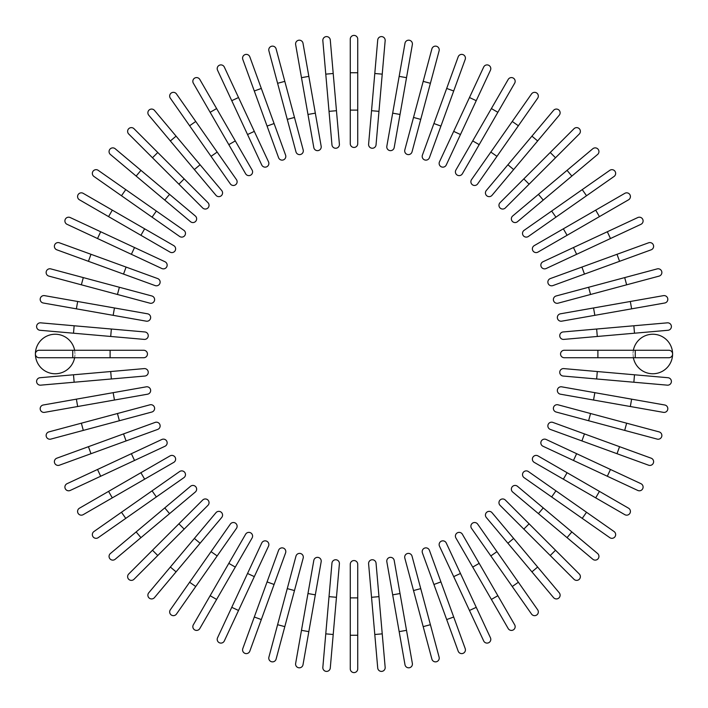 <?xml version="1.0" encoding="UTF-8"?>
<svg xmlns="http://www.w3.org/2000/svg" width="708" height="708" viewBox="0 0 708 708"><rect width="100%" height="100%" fill="white"/><g stroke="black" fill="none" stroke-linecap="round" stroke-linejoin="round"><path stroke-width="0.53" stroke-dasharray="3.54 2.66" d="M350.265 72.747L350.265 110.103L357.735 110.103L357.735 72.747L350.265 72.747L350.265 39.135A3.735 3.735 0 0 1 354 35.4A3.735 3.735 0 0 1 357.735 39.135A3.735 3.735 0 0 0 354 35.4A3.735 3.735 0 0 0 350.265 39.135M350.265 143.715A3.735 3.735 0 0 0 354 147.45A3.735 3.735 0 0 0 357.735 143.715M336.459 110.705L333.211 73.499L325.769 74.145L329.025 111.351L336.459 110.705L339.397 144.193M307.971 114.457L315.326 113.156L308.838 76.376L301.484 77.668L313.803 147.556M295.643 44.569A3.735 3.735 0 0 1 298.679 40.241A3.735 3.735 0 0 1 303.006 43.268A3.735 3.735 0 0 0 298.679 40.241A3.735 3.735 0 0 0 295.643 44.569L301.484 77.668M294.484 117.448L284.811 81.367L277.598 83.296L287.262 119.378L294.484 117.448L303.183 149.919A3.735 3.735 0 0 1 300.537 154.486A3.735 3.735 0 0 1 295.971 151.848A3.735 3.735 0 0 0 300.537 154.486A3.735 3.735 0 0 0 303.183 149.919M268.898 50.834A3.735 3.735 0 0 1 271.545 46.259A3.735 3.735 0 0 1 276.111 48.896A3.735 3.735 0 0 0 271.545 46.259A3.735 3.735 0 0 0 268.898 50.834L277.598 83.296M285.589 155.123L261.314 88.438L254.296 90.987L278.571 157.672M242.8 59.401L254.296 90.987M247.534 134.529L254.305 131.378L238.525 97.527L231.755 100.678M217.551 70.216A3.735 3.735 0 0 1 219.356 65.251A3.735 3.735 0 0 1 224.321 67.056A3.735 3.735 0 0 0 219.356 65.251A3.735 3.735 0 0 0 217.551 70.216M228.817 144.644L235.286 140.91L216.613 108.563L210.143 112.298L245.623 173.761A3.735 3.735 0 0 0 250.729 175.124A3.735 3.735 0 0 0 252.092 170.017A3.735 3.735 0 0 1 250.729 175.124A3.735 3.735 0 0 1 245.623 173.761M195.744 121.475L176.46 93.934A3.735 3.735 0 0 0 171.256 93.022A3.735 3.735 0 0 0 170.345 98.217L211.046 156.353L217.161 152.07L195.744 121.475L189.62 125.758M230.33 183.885A3.735 3.735 0 0 0 235.525 184.806A3.735 3.735 0 0 0 236.445 179.602A3.735 3.735 0 0 1 235.525 184.806A3.735 3.735 0 0 1 230.33 183.885M215.975 195.311A3.735 3.735 0 0 0 221.232 195.771A3.735 3.735 0 0 0 221.692 190.514A3.735 3.735 0 0 1 221.232 195.771A3.735 3.735 0 0 1 215.975 195.311L194.364 169.566L200.09 164.76L176.08 136.148L170.354 140.954L148.751 115.2A3.735 3.735 0 0 1 149.211 109.935A3.735 3.735 0 0 1 154.468 110.395A3.735 3.735 0 0 0 149.211 109.935A3.735 3.735 0 0 0 148.751 115.2M207.948 202.665L157.769 152.486L152.486 157.769M184.177 178.894L178.894 184.177L202.665 207.948M136.148 176.08L140.954 170.354L115.2 148.751A3.735 3.735 0 0 0 109.935 149.211A3.735 3.735 0 0 0 110.395 154.468L164.76 200.09L169.566 194.364L195.311 215.975A3.735 3.735 0 0 1 195.771 221.232A3.735 3.735 0 0 1 190.514 221.692A3.735 3.735 0 0 0 195.771 221.232A3.735 3.735 0 0 0 195.311 215.975M125.758 189.62L121.475 195.744L179.602 236.445A3.735 3.735 0 0 0 184.806 235.525A3.735 3.735 0 0 0 183.885 230.33A3.735 3.735 0 0 1 184.806 235.525A3.735 3.735 0 0 1 179.602 236.445M93.934 176.46A3.735 3.735 0 0 1 93.022 171.256A3.735 3.735 0 0 1 98.217 170.345A3.735 3.735 0 0 0 93.022 171.256A3.735 3.735 0 0 0 93.934 176.46M173.761 245.623L112.298 210.143L108.563 216.613L170.017 252.092M79.455 199.806A3.735 3.735 0 0 1 78.084 194.7A3.735 3.735 0 0 1 83.19 193.337A3.735 3.735 0 0 0 78.084 194.7A3.735 3.735 0 0 0 79.455 199.806L108.563 216.613M164.999 261.748L100.678 231.755L97.527 238.525L161.84 268.518M67.056 224.321A3.735 3.735 0 0 1 65.251 219.356A3.735 3.735 0 0 1 70.216 217.551A3.735 3.735 0 0 0 65.251 219.356A3.735 3.735 0 0 0 67.056 224.321M56.844 249.818L88.438 261.314L90.987 254.296L59.401 242.8M157.672 278.571L126.086 267.075L123.528 274.093L155.123 285.589M88.438 261.314L123.528 274.093M83.296 277.598L81.367 284.811L149.919 303.183A3.735 3.735 0 0 0 154.486 300.537A3.735 3.735 0 0 0 151.848 295.971L50.834 268.898A3.735 3.735 0 0 0 46.259 271.545A3.735 3.735 0 0 0 48.896 276.111A3.735 3.735 0 0 1 46.259 271.545A3.735 3.735 0 0 1 50.834 268.898M113.156 315.326L114.457 307.971L44.569 295.643A3.735 3.735 0 0 0 40.241 298.679A3.735 3.735 0 0 0 43.268 303.006L146.264 321.166M40.011 330.282L110.705 336.459L111.351 329.025L40.657 322.839M110.705 336.459L144.193 339.397M74.632 357.735L39.135 357.735A3.735 3.735 0 0 1 35.4 354A19.797 19.797 0 0 0 55.197 373.797A19.797 19.797 0 0 0 74.995 354L74.632 357.735L143.715 357.735A3.735 3.735 0 0 0 147.45 354A3.735 3.735 0 0 0 143.715 350.265L39.135 350.265M74.632 350.265L74.995 354A19.797 19.797 0 0 0 55.197 334.203A19.797 19.797 0 0 0 35.4 354M110.705 371.541L73.499 374.789L74.145 382.231L111.351 378.975L110.705 371.541L144.193 368.603M40.657 385.161L74.145 382.231M146.264 386.834L76.376 399.162L77.668 406.516L147.556 394.197M44.569 412.357A3.735 3.735 0 0 1 40.241 409.321A3.735 3.735 0 0 1 43.268 404.994A3.735 3.735 0 0 0 40.241 409.321A3.735 3.735 0 0 0 44.569 412.357L77.668 406.516M81.367 423.189L48.896 431.889A3.735 3.735 0 0 0 46.259 436.455A3.735 3.735 0 0 0 50.834 439.102L119.378 420.738L117.448 413.516L81.367 423.189L83.296 430.402M149.919 404.817A3.735 3.735 0 0 1 154.486 407.463A3.735 3.735 0 0 1 151.848 412.029A3.735 3.735 0 0 0 154.486 407.463A3.735 3.735 0 0 0 149.919 404.817L117.448 413.516M123.528 433.907L88.438 446.686L90.987 453.704L126.086 440.925L123.528 433.907L155.123 422.411M134.529 460.465L131.378 453.695L97.527 469.475L100.678 476.245M70.216 490.449A3.735 3.735 0 0 1 65.251 488.644A3.735 3.735 0 0 1 67.056 483.679A3.735 3.735 0 0 0 65.251 488.644A3.735 3.735 0 0 0 70.216 490.449M108.563 491.387L112.298 497.857L144.644 479.183L140.91 472.714L79.455 508.194M144.644 479.183L173.761 462.377A3.735 3.735 0 0 0 175.124 457.271A3.735 3.735 0 0 0 170.017 455.908A3.735 3.735 0 0 1 175.124 457.271A3.735 3.735 0 0 1 173.761 462.377M152.07 490.839L121.475 512.256L125.758 518.38L156.353 496.954L152.07 490.839L179.602 471.555A3.735 3.735 0 0 1 184.806 472.475A3.735 3.735 0 0 1 183.885 477.67A3.735 3.735 0 0 0 184.806 472.475A3.735 3.735 0 0 0 179.602 471.555M98.217 537.655A3.735 3.735 0 0 1 93.022 536.744A3.735 3.735 0 0 1 93.934 531.54A3.735 3.735 0 0 0 93.022 536.744A3.735 3.735 0 0 0 98.217 537.655L125.758 518.38M195.311 492.025A3.735 3.735 0 0 0 195.771 486.768A3.735 3.735 0 0 0 190.514 486.308A3.735 3.735 0 0 1 195.771 486.768A3.735 3.735 0 0 1 195.311 492.025L169.566 513.636L164.76 507.91L136.148 531.92L140.954 537.646L115.2 559.249A3.735 3.735 0 0 1 109.935 558.789A3.735 3.735 0 0 1 110.395 553.532A3.735 3.735 0 0 0 109.935 558.789A3.735 3.735 0 0 0 115.2 559.249M202.665 500.052L152.486 550.231L157.769 555.514L207.948 505.335M176.08 571.852L170.354 567.046L148.751 592.8A3.735 3.735 0 0 0 149.211 598.065A3.735 3.735 0 0 0 154.468 597.605L200.09 543.24L194.364 538.434M221.692 517.486A3.735 3.735 0 0 0 221.232 512.229A3.735 3.735 0 0 0 215.975 512.689A3.735 3.735 0 0 1 221.232 512.229A3.735 3.735 0 0 1 221.692 517.486M189.62 582.241L195.744 586.525L236.445 528.398A3.735 3.735 0 0 0 235.525 523.194A3.735 3.735 0 0 0 230.33 524.115A3.735 3.735 0 0 1 235.525 523.194A3.735 3.735 0 0 1 236.445 528.398M176.46 614.066A3.735 3.735 0 0 1 171.256 614.978A3.735 3.735 0 0 1 170.345 609.783A3.735 3.735 0 0 0 171.256 614.978A3.735 3.735 0 0 0 176.46 614.066M245.623 534.239L210.143 595.702L216.613 599.437L252.092 537.983M199.806 628.545A3.735 3.735 0 0 1 194.7 629.916A3.735 3.735 0 0 1 193.337 624.81A3.735 3.735 0 0 0 194.7 629.916A3.735 3.735 0 0 0 199.806 628.545L216.613 599.437M261.748 543.001L217.551 637.784A3.735 3.735 0 0 0 219.356 642.749A3.735 3.735 0 0 0 224.321 640.944A3.735 3.735 0 0 1 219.356 642.749A3.735 3.735 0 0 1 217.551 637.784M231.755 607.322L238.525 610.473L268.518 546.16M249.818 651.156L261.314 619.562L254.296 617.013L242.8 648.599M261.314 619.562L285.589 552.877M294.484 590.552L287.262 588.622L277.598 624.704L284.811 626.633L303.183 558.081A3.735 3.735 0 0 0 300.537 553.514A3.735 3.735 0 0 0 295.971 556.152A3.735 3.735 0 0 1 300.537 553.514A3.735 3.735 0 0 1 303.183 558.081M276.111 659.104A3.735 3.735 0 0 1 271.545 661.741A3.735 3.735 0 0 1 268.898 657.166A3.735 3.735 0 0 0 271.545 661.741A3.735 3.735 0 0 0 276.111 659.104M307.971 593.543L301.484 630.332L308.838 631.625L315.326 594.844L307.971 593.543M303.006 664.732A3.735 3.735 0 0 1 298.679 667.759A3.735 3.735 0 0 1 295.643 663.431A3.735 3.735 0 0 0 298.679 667.759A3.735 3.735 0 0 0 303.006 664.732L308.838 631.625M330.282 667.989L336.459 597.295L329.025 596.649L322.839 667.343M336.459 597.295L339.397 563.807M357.735 668.865A3.735 3.735 0 0 1 354 672.6A3.735 3.735 0 0 1 350.265 668.865L350.265 597.897L357.735 597.897L357.735 635.253L350.265 635.253M357.735 564.285A3.735 3.735 0 0 0 354 560.55A3.735 3.735 0 0 0 350.265 564.285A3.735 3.735 0 0 1 354 560.55A3.735 3.735 0 0 1 357.735 564.285M371.541 597.295L374.789 634.501L382.231 633.855L378.975 596.649L371.541 597.295L368.603 563.807M400.029 593.543L392.674 594.844L399.162 631.625L406.516 630.332L394.197 560.444M412.357 663.431A3.735 3.735 0 0 1 409.321 667.759A3.735 3.735 0 0 1 404.994 664.732A3.735 3.735 0 0 0 409.321 667.759A3.735 3.735 0 0 0 412.357 663.431M413.516 590.552L423.189 626.633L430.402 624.704L420.738 588.622L413.516 590.552L404.817 558.081A3.735 3.735 0 0 1 407.463 553.514A3.735 3.735 0 0 1 412.029 556.152A3.735 3.735 0 0 0 407.463 553.514A3.735 3.735 0 0 0 404.817 558.081M439.102 657.166A3.735 3.735 0 0 1 436.455 661.741A3.735 3.735 0 0 1 431.889 659.104A3.735 3.735 0 0 0 436.455 661.741A3.735 3.735 0 0 0 439.102 657.166L430.402 624.704M433.907 584.472L446.686 619.562L453.704 617.013L440.925 581.914L433.907 584.472L422.411 552.877M465.2 648.599L453.704 617.013M460.465 573.471L453.695 576.622L469.475 610.473L476.245 607.322M490.449 637.784A3.735 3.735 0 0 1 488.644 642.749A3.735 3.735 0 0 1 483.679 640.944A3.735 3.735 0 0 0 488.644 642.749A3.735 3.735 0 0 0 490.449 637.784M514.663 624.81L479.183 563.356L472.714 567.09L508.194 628.545M479.183 563.356L462.377 534.239A3.735 3.735 0 0 0 457.271 532.876A3.735 3.735 0 0 0 455.908 537.983A3.735 3.735 0 0 1 457.271 532.876A3.735 3.735 0 0 1 462.377 534.239M490.839 555.93L512.256 586.525L518.38 582.241L496.954 551.647L490.839 555.93L471.555 528.398A3.735 3.735 0 0 1 472.475 523.194A3.735 3.735 0 0 1 477.67 524.115A3.735 3.735 0 0 0 472.475 523.194A3.735 3.735 0 0 0 471.555 528.398M537.655 609.783A3.735 3.735 0 0 1 536.744 614.978A3.735 3.735 0 0 1 531.54 614.066A3.735 3.735 0 0 0 536.744 614.978A3.735 3.735 0 0 0 537.655 609.783L518.38 582.241M492.025 512.689A3.735 3.735 0 0 0 486.768 512.229A3.735 3.735 0 0 0 486.308 517.486A3.735 3.735 0 0 1 486.768 512.229A3.735 3.735 0 0 1 492.025 512.689L513.636 538.434L507.91 543.24L531.92 571.852L537.646 567.046L559.249 592.8A3.735 3.735 0 0 1 558.789 598.065A3.735 3.735 0 0 1 553.532 597.605A3.735 3.735 0 0 0 558.789 598.065A3.735 3.735 0 0 0 559.249 592.8M529.106 523.823L523.823 529.106L550.231 555.514L555.514 550.231L505.335 500.052M571.852 531.92L567.046 537.646L592.8 559.249A3.735 3.735 0 0 0 598.065 558.789A3.735 3.735 0 0 0 597.605 553.532L543.24 507.91L538.434 513.636L512.689 492.025A3.735 3.735 0 0 1 512.229 486.768A3.735 3.735 0 0 1 517.486 486.308A3.735 3.735 0 0 0 512.229 486.768A3.735 3.735 0 0 0 512.689 492.025M551.647 496.954L555.93 490.839L528.398 471.555A3.735 3.735 0 0 0 523.194 472.475A3.735 3.735 0 0 0 524.115 477.67A3.735 3.735 0 0 1 523.194 472.475A3.735 3.735 0 0 1 528.398 471.555M614.066 531.54A3.735 3.735 0 0 1 614.978 536.744A3.735 3.735 0 0 1 609.783 537.655A3.735 3.735 0 0 0 614.978 536.744A3.735 3.735 0 0 0 614.066 531.54M534.239 462.377L595.702 497.857L599.437 491.387L537.983 455.908M628.545 508.194A3.735 3.735 0 0 1 629.916 513.3A3.735 3.735 0 0 1 624.81 514.663A3.735 3.735 0 0 0 629.916 513.3A3.735 3.735 0 0 0 628.545 508.194L599.437 491.387M543.001 446.252L607.322 476.245L610.473 469.475L546.16 439.482M640.944 483.679A3.735 3.735 0 0 1 642.749 488.644A3.735 3.735 0 0 1 637.784 490.449A3.735 3.735 0 0 0 642.749 488.644A3.735 3.735 0 0 0 640.944 483.679L610.473 469.475M550.328 429.429L581.914 440.925L584.472 433.907L552.877 422.411M651.156 458.182L584.472 433.907M624.704 430.402L626.633 423.189L590.552 413.516L588.622 420.738L657.166 439.102A3.735 3.735 0 0 0 661.741 436.455A3.735 3.735 0 0 0 659.104 431.889A3.735 3.735 0 0 1 661.741 436.455A3.735 3.735 0 0 1 657.166 439.102M590.552 413.516L558.081 404.817A3.735 3.735 0 0 0 553.514 407.463A3.735 3.735 0 0 0 556.152 412.029A3.735 3.735 0 0 1 553.514 407.463A3.735 3.735 0 0 1 558.081 404.817M594.844 392.674L593.543 400.029L663.431 412.357A3.735 3.735 0 0 0 667.759 409.321A3.735 3.735 0 0 0 664.732 404.994L561.736 386.834M597.295 371.541L596.649 378.975L633.855 382.231L634.501 374.789L563.807 368.603M667.989 377.718L634.501 374.789M633.368 357.735L633.005 354A19.797 19.797 0 0 0 652.803 373.797A19.797 19.797 0 0 0 672.6 354A19.797 19.797 0 0 0 652.803 334.203A19.797 19.797 0 0 0 633.005 354L633.368 350.265L564.285 350.265A3.735 3.735 0 0 0 560.55 354A3.735 3.735 0 0 0 564.285 357.735L668.865 357.735M672.6 354A3.735 3.735 0 0 0 668.865 350.265L633.368 350.265M597.295 336.459L634.501 333.211L633.855 325.769L596.649 329.025L597.295 336.459L563.807 339.397M667.343 322.839L633.855 325.769M561.736 321.166L631.625 308.838L630.332 301.484L560.444 313.803M663.431 295.643A3.735 3.735 0 0 1 667.759 298.679A3.735 3.735 0 0 1 664.732 303.006A3.735 3.735 0 0 0 667.759 298.679A3.735 3.735 0 0 0 663.431 295.643L630.332 301.484M590.552 294.484L626.633 284.811L624.704 277.598L588.622 287.262L590.552 294.484L558.081 303.183A3.735 3.735 0 0 1 553.514 300.537A3.735 3.735 0 0 1 556.152 295.971A3.735 3.735 0 0 0 553.514 300.537A3.735 3.735 0 0 0 558.081 303.183M657.166 268.898A3.735 3.735 0 0 1 661.741 271.545A3.735 3.735 0 0 1 659.104 276.111A3.735 3.735 0 0 0 661.741 271.545A3.735 3.735 0 0 0 657.166 268.898L624.704 277.598M584.472 274.093L619.562 261.314L617.013 254.296L581.914 267.075L584.472 274.093L552.877 285.589M573.471 247.534L576.622 254.305L610.473 238.525L607.322 231.755L637.784 217.551A3.735 3.735 0 0 1 642.749 219.356A3.735 3.735 0 0 1 640.944 224.321A3.735 3.735 0 0 0 642.749 219.356A3.735 3.735 0 0 0 637.784 217.551M624.81 193.337L563.356 228.817L567.09 235.286L628.545 199.806M563.356 228.817L534.239 245.623A3.735 3.735 0 0 0 532.876 250.729A3.735 3.735 0 0 0 537.983 252.092A3.735 3.735 0 0 1 532.876 250.729A3.735 3.735 0 0 1 534.239 245.623M555.93 217.161L586.525 195.744L582.241 189.62L551.647 211.046L555.93 217.161L528.398 236.445A3.735 3.735 0 0 1 523.194 235.525A3.735 3.735 0 0 1 524.115 230.33A3.735 3.735 0 0 0 523.194 235.525A3.735 3.735 0 0 0 528.398 236.445M609.783 170.345A3.735 3.735 0 0 1 614.978 171.256A3.735 3.735 0 0 1 614.066 176.46A3.735 3.735 0 0 0 614.978 171.256A3.735 3.735 0 0 0 609.783 170.345L582.241 189.62M512.689 215.975A3.735 3.735 0 0 0 512.229 221.232A3.735 3.735 0 0 0 517.486 221.692A3.735 3.735 0 0 1 512.229 221.232A3.735 3.735 0 0 1 512.689 215.975L538.434 194.364L543.24 200.09L571.852 176.08L567.046 170.354L592.8 148.751A3.735 3.735 0 0 1 598.065 149.211A3.735 3.735 0 0 1 597.605 154.468A3.735 3.735 0 0 0 598.065 149.211A3.735 3.735 0 0 0 592.8 148.751M500.052 202.665L523.823 178.894L529.106 184.177L555.514 157.769L550.231 152.486M531.92 136.148L537.646 140.954L559.249 115.2A3.735 3.735 0 0 0 558.789 109.935A3.735 3.735 0 0 0 553.532 110.395L507.91 164.76L513.636 169.566M486.308 190.514A3.735 3.735 0 0 0 486.768 195.771A3.735 3.735 0 0 0 492.025 195.311A3.735 3.735 0 0 1 486.768 195.771A3.735 3.735 0 0 1 486.308 190.514M471.555 179.602A3.735 3.735 0 0 0 472.475 184.806A3.735 3.735 0 0 0 477.67 183.885A3.735 3.735 0 0 1 472.475 184.806A3.735 3.735 0 0 1 471.555 179.602L512.256 121.475L518.38 125.758L537.655 98.217A3.735 3.735 0 0 0 536.744 93.022A3.735 3.735 0 0 0 531.54 93.934A3.735 3.735 0 0 1 536.744 93.022A3.735 3.735 0 0 1 537.655 98.217M462.377 173.761L497.857 112.298L491.387 108.563L455.908 170.017M508.194 79.455A3.735 3.735 0 0 1 513.3 78.084A3.735 3.735 0 0 1 514.663 83.19A3.735 3.735 0 0 0 513.3 78.084A3.735 3.735 0 0 0 508.194 79.455L491.387 108.563M453.695 131.378L460.465 134.529L476.245 100.678L469.475 97.527L439.482 161.84M483.679 67.056A3.735 3.735 0 0 1 488.644 65.251A3.735 3.735 0 0 1 490.449 70.216A3.735 3.735 0 0 0 488.644 65.251A3.735 3.735 0 0 0 483.679 67.056M458.182 56.844L446.686 88.438L453.704 90.987L465.2 59.401M429.429 157.672L440.925 126.086L433.907 123.528L422.411 155.123M446.686 88.438L433.907 123.528M430.402 83.296L423.189 81.367L413.516 117.448L420.738 119.378L439.102 50.834A3.735 3.735 0 0 0 436.455 46.259A3.735 3.735 0 0 0 431.889 48.896A3.735 3.735 0 0 1 436.455 46.259A3.735 3.735 0 0 1 439.102 50.834M413.516 117.448L404.817 149.919A3.735 3.735 0 0 0 407.463 154.486A3.735 3.735 0 0 0 412.029 151.848A3.735 3.735 0 0 1 407.463 154.486A3.735 3.735 0 0 1 404.817 149.919M400.029 114.457L406.516 77.668L399.162 76.376L392.674 113.156L400.029 114.457M404.994 43.268A3.735 3.735 0 0 1 409.321 40.241A3.735 3.735 0 0 1 412.357 44.569A3.735 3.735 0 0 0 409.321 40.241A3.735 3.735 0 0 0 404.994 43.268L399.162 76.376M377.718 40.011L371.541 110.705L378.975 111.351L385.161 40.657M371.541 110.705L368.603 144.193M267.075 126.086L274.093 123.528M170.345 98.217A3.735 3.735 0 0 1 171.256 93.022A3.735 3.735 0 0 1 176.46 93.934M110.395 154.468A3.735 3.735 0 0 1 109.935 149.211A3.735 3.735 0 0 1 115.2 148.751M152.07 217.161L156.353 211.046M140.91 235.286L144.644 228.817M131.378 254.305L134.529 247.534M149.919 303.183A3.735 3.735 0 0 0 154.486 300.537A3.735 3.735 0 0 0 151.848 295.971M117.448 294.484L119.378 287.262M43.268 303.006A3.735 3.735 0 0 1 40.241 298.679A3.735 3.735 0 0 1 44.569 295.643M76.376 308.838L77.668 301.484M73.499 333.211L74.145 325.769M110.103 357.735L110.103 350.265M114.457 400.029L113.156 392.674M50.834 439.102A3.735 3.735 0 0 1 46.259 436.455A3.735 3.735 0 0 1 48.896 431.889M184.177 529.106L178.894 523.823M154.468 597.605A3.735 3.735 0 0 1 149.211 598.065A3.735 3.735 0 0 1 148.751 592.8M217.161 555.93L211.046 551.647M235.286 567.09L228.817 563.356M254.305 576.622L247.534 573.471M274.093 584.472L267.075 581.914M333.211 634.501L325.769 633.855M497.857 595.702L491.387 599.437M597.605 553.532A3.735 3.735 0 0 1 598.065 558.789A3.735 3.735 0 0 1 592.8 559.249M586.525 512.256L582.241 518.38M567.09 472.714L563.356 479.183M576.622 453.695L573.471 460.465M619.562 446.686L617.013 453.704M664.732 404.994A3.735 3.735 0 0 1 667.759 409.321A3.735 3.735 0 0 1 663.431 412.357M631.625 399.162L630.332 406.516M564.285 350.265A3.735 3.735 0 0 0 560.55 354A3.735 3.735 0 0 0 564.285 357.735M597.897 350.265L597.897 357.735M593.543 307.971L594.844 315.326M595.702 210.143L599.437 216.613M553.532 110.395A3.735 3.735 0 0 1 558.789 109.935A3.735 3.735 0 0 1 559.249 115.2M490.839 152.07L496.954 156.353M472.714 140.91L479.183 144.644M374.789 73.499L382.231 74.145"/><path stroke-width="1.06" d="M357.735 39.135L357.735 72.747L357.735 39.135A3.735 3.735 0 0 0 354 35.4A3.735 3.735 0 0 0 350.265 39.135L350.265 72.747L357.735 72.747L357.735 143.715L357.735 110.103L350.265 110.103L350.265 72.747M350.265 143.715L350.265 110.103L350.265 143.715A3.735 3.735 0 0 0 354 147.45A3.735 3.735 0 0 0 357.735 143.715A3.735 3.735 0 0 1 354 147.45A3.735 3.735 0 0 1 350.265 143.715M330.282 40.011A3.735 3.735 0 0 0 326.229 36.612A3.735 3.735 0 0 0 322.839 40.657L325.769 74.145L322.839 40.657A3.735 3.735 0 0 1 326.229 36.612A3.735 3.735 0 0 1 330.282 40.011L333.211 73.499L330.282 40.011A3.735 3.735 0 0 0 326.229 36.612A3.735 3.735 0 0 0 322.839 40.657M336.459 110.705L339.397 144.193A3.735 3.735 0 0 1 335.999 148.238A3.735 3.735 0 0 1 331.955 144.839L325.769 74.145L333.211 73.499L336.459 110.705L329.025 111.351L331.955 144.839A3.735 3.735 0 0 0 335.999 148.238A3.735 3.735 0 0 0 339.397 144.193A3.735 3.735 0 0 1 335.999 148.238A3.735 3.735 0 0 1 331.955 144.839M303.006 43.268A3.735 3.735 0 0 0 298.679 40.241A3.735 3.735 0 0 0 295.643 44.569L301.484 77.668L308.838 76.376L303.006 43.268L321.166 146.264L315.326 113.156L307.971 114.457L301.484 77.668M321.166 146.264A3.735 3.735 0 0 1 318.131 150.592A3.735 3.735 0 0 1 313.803 147.556A3.735 3.735 0 0 0 318.131 150.592A3.735 3.735 0 0 0 321.166 146.264A3.735 3.735 0 0 1 318.131 150.592A3.735 3.735 0 0 1 313.803 147.556L307.971 114.457M276.111 48.896A3.735 3.735 0 0 0 271.545 46.259A3.735 3.735 0 0 0 268.898 50.834L277.598 83.296L284.811 81.367L276.111 48.896L303.183 149.919A3.735 3.735 0 0 1 300.537 154.486A3.735 3.735 0 0 1 295.971 151.848L277.598 83.296M294.484 117.448L287.262 119.378L295.971 151.848M249.818 56.844A3.735 3.735 0 0 0 245.03 54.613A3.735 3.735 0 0 0 242.8 59.401A3.735 3.735 0 0 1 245.03 54.613A3.735 3.735 0 0 1 249.818 56.844L261.314 88.438L249.818 56.844A3.735 3.735 0 0 0 245.03 54.613A3.735 3.735 0 0 0 242.8 59.401L254.296 90.987L261.314 88.438L285.589 155.123A3.735 3.735 0 0 1 283.359 159.911A3.735 3.735 0 0 1 278.571 157.672L254.296 90.987M278.571 157.672A3.735 3.735 0 0 0 283.359 159.911A3.735 3.735 0 0 0 285.589 155.123A3.735 3.735 0 0 1 283.359 159.911A3.735 3.735 0 0 1 278.571 157.672M224.321 67.056L238.525 97.527L224.321 67.056A3.735 3.735 0 0 0 219.356 65.251A3.735 3.735 0 0 0 217.551 70.216L231.755 100.678L217.551 70.216M268.518 161.84L254.305 131.378L268.518 161.84A3.735 3.735 0 0 1 266.712 166.805A3.735 3.735 0 0 1 261.748 164.999L231.755 100.678L261.748 164.999A3.735 3.735 0 0 0 266.712 166.805A3.735 3.735 0 0 0 268.518 161.84A3.735 3.735 0 0 1 266.712 166.805A3.735 3.735 0 0 1 261.748 164.999M231.755 100.678L238.525 97.527L254.305 131.378L247.534 134.529M199.806 79.455A3.735 3.735 0 0 0 194.7 78.084A3.735 3.735 0 0 0 193.337 83.19L210.143 112.298L193.337 83.19A3.735 3.735 0 0 1 194.7 78.084A3.735 3.735 0 0 1 199.806 79.455L216.613 108.563L199.806 79.455A3.735 3.735 0 0 0 194.7 78.084A3.735 3.735 0 0 0 193.337 83.19M252.092 170.017L235.286 140.91L252.092 170.017A3.735 3.735 0 0 1 250.729 175.124A3.735 3.735 0 0 1 245.623 173.761L210.143 112.298L216.613 108.563L235.286 140.91L228.817 144.644M195.744 121.475L176.46 93.934A3.735 3.735 0 0 0 171.256 93.022A3.735 3.735 0 0 0 170.345 98.217L189.62 125.758L195.744 121.475L236.445 179.602L217.161 152.07L211.046 156.353L189.62 125.758M230.33 183.885L211.046 156.353L230.33 183.885A3.735 3.735 0 0 0 235.525 184.806A3.735 3.735 0 0 0 236.445 179.602M154.468 110.395A3.735 3.735 0 0 0 149.211 109.935A3.735 3.735 0 0 0 148.751 115.2L194.364 169.566L170.354 140.954L176.08 136.148L154.468 110.395L200.09 164.76L221.692 190.514L200.09 164.76L194.364 169.566L215.975 195.311A3.735 3.735 0 0 0 221.232 195.771A3.735 3.735 0 0 0 221.692 190.514M133.998 128.714A3.735 3.735 0 0 0 128.714 128.714A3.735 3.735 0 0 0 128.714 133.998L152.486 157.769L128.714 133.998A3.735 3.735 0 0 1 128.714 128.714A3.735 3.735 0 0 1 133.998 128.714L157.769 152.486L133.998 128.714A3.735 3.735 0 0 0 128.714 128.714A3.735 3.735 0 0 0 128.714 133.998M184.177 178.894L207.948 202.665A3.735 3.735 0 0 1 207.948 207.948A3.735 3.735 0 0 1 202.665 207.948L152.486 157.769L178.894 184.177L184.177 178.894L157.769 152.486L152.486 157.769M202.665 207.948A3.735 3.735 0 0 0 207.948 207.948A3.735 3.735 0 0 0 207.948 202.665A3.735 3.735 0 0 1 207.948 207.948A3.735 3.735 0 0 1 202.665 207.948M115.2 148.751A3.735 3.735 0 0 0 109.935 149.211A3.735 3.735 0 0 0 110.395 154.468L136.148 176.08L140.954 170.354L169.566 194.364L115.2 148.751M190.514 221.692L164.76 200.09L169.566 194.364L195.311 215.975A3.735 3.735 0 0 1 195.771 221.232A3.735 3.735 0 0 1 190.514 221.692L136.148 176.08M98.217 170.345L125.758 189.62L98.217 170.345A3.735 3.735 0 0 0 93.022 171.256A3.735 3.735 0 0 0 93.934 176.46L121.475 195.744L93.934 176.46M156.353 211.046L125.758 189.62L183.885 230.33L156.353 211.046L152.07 217.161L121.475 195.744L125.758 189.62M183.885 230.33A3.735 3.735 0 0 1 184.806 235.525A3.735 3.735 0 0 1 179.602 236.445L152.07 217.161M83.19 193.337A3.735 3.735 0 0 0 78.084 194.7A3.735 3.735 0 0 0 79.455 199.806L108.563 216.613L112.298 210.143L83.19 193.337L173.761 245.623A3.735 3.735 0 0 1 175.124 250.729A3.735 3.735 0 0 1 170.017 252.092L108.563 216.613M170.017 252.092A3.735 3.735 0 0 0 175.124 250.729A3.735 3.735 0 0 0 173.761 245.623A3.735 3.735 0 0 1 175.124 250.729A3.735 3.735 0 0 1 170.017 252.092M70.216 217.551L100.678 231.755L70.216 217.551A3.735 3.735 0 0 0 65.251 219.356A3.735 3.735 0 0 0 67.056 224.321L97.527 238.525L67.056 224.321M134.529 247.534L164.999 261.748A3.735 3.735 0 0 1 166.805 266.712A3.735 3.735 0 0 1 161.84 268.518L97.527 238.525L100.678 231.755L134.529 247.534L131.378 254.305M161.84 268.518A3.735 3.735 0 0 0 166.805 266.712A3.735 3.735 0 0 0 164.999 261.748A3.735 3.735 0 0 1 166.805 266.712A3.735 3.735 0 0 1 161.84 268.518M59.401 242.8A3.735 3.735 0 0 0 54.613 245.03A3.735 3.735 0 0 0 56.844 249.818A3.735 3.735 0 0 1 54.613 245.03A3.735 3.735 0 0 1 59.401 242.8L126.086 267.075L90.987 254.296L88.438 261.314L56.844 249.818A3.735 3.735 0 0 1 54.613 245.03A3.735 3.735 0 0 1 59.401 242.8M123.528 274.093L126.086 267.075L157.672 278.571A3.735 3.735 0 0 1 159.911 283.359A3.735 3.735 0 0 1 155.123 285.589L88.438 261.314M155.123 285.589A3.735 3.735 0 0 0 159.911 283.359A3.735 3.735 0 0 0 157.672 278.571A3.735 3.735 0 0 1 159.911 283.359A3.735 3.735 0 0 1 155.123 285.589M83.296 277.598L151.848 295.971A3.735 3.735 0 0 1 154.486 300.537A3.735 3.735 0 0 1 149.919 303.183L81.367 284.811L83.296 277.598L50.834 268.898A3.735 3.735 0 0 0 46.259 271.545A3.735 3.735 0 0 0 48.896 276.111L81.367 284.811L48.896 276.111M77.668 301.484L44.569 295.643A3.735 3.735 0 0 0 40.241 298.679A3.735 3.735 0 0 0 43.268 303.006L76.376 308.838L77.668 301.484L147.556 313.803L114.457 307.971L113.156 315.326L76.376 308.838M147.556 313.803A3.735 3.735 0 0 1 150.592 318.131A3.735 3.735 0 0 1 146.264 321.166A3.735 3.735 0 0 0 150.592 318.131A3.735 3.735 0 0 0 147.556 313.803A3.735 3.735 0 0 1 150.592 318.131A3.735 3.735 0 0 1 146.264 321.166L113.156 315.326M40.657 322.839A3.735 3.735 0 0 0 36.612 326.229A3.735 3.735 0 0 0 40.011 330.282A3.735 3.735 0 0 1 36.612 326.229A3.735 3.735 0 0 1 40.657 322.839L144.839 331.955L111.351 329.025L110.705 336.459L40.011 330.282A3.735 3.735 0 0 1 36.612 326.229A3.735 3.735 0 0 1 40.657 322.839M144.839 331.955A3.735 3.735 0 0 1 148.238 335.999A3.735 3.735 0 0 1 144.193 339.397A3.735 3.735 0 0 0 148.238 335.999A3.735 3.735 0 0 0 144.839 331.955A3.735 3.735 0 0 1 148.238 335.999A3.735 3.735 0 0 1 144.193 339.397L110.705 336.459M74.632 350.265A19.797 19.797 0 0 0 35.4 354A19.797 19.797 0 0 0 74.632 357.735M72.747 357.735L39.135 357.735A3.735 3.735 0 0 1 35.4 354A3.735 3.735 0 0 1 39.135 350.265L143.715 350.265A3.735 3.735 0 0 1 147.45 354A3.735 3.735 0 0 1 143.715 357.735L72.747 357.735L72.747 350.265M35.4 354A3.735 3.735 0 0 1 39.135 350.265A3.735 3.735 0 0 0 35.4 354A3.735 3.735 0 0 0 39.135 357.735M40.011 377.718A3.735 3.735 0 0 0 36.612 381.771A3.735 3.735 0 0 0 40.657 385.161A3.735 3.735 0 0 1 36.612 381.771A3.735 3.735 0 0 1 40.011 377.718L73.499 374.789L40.011 377.718A3.735 3.735 0 0 0 36.612 381.771A3.735 3.735 0 0 0 40.657 385.161L74.145 382.231L73.499 374.789L144.193 368.603A3.735 3.735 0 0 1 148.238 372.001A3.735 3.735 0 0 1 144.839 376.045L74.145 382.231M110.705 371.541L111.351 378.975L144.839 376.045A3.735 3.735 0 0 0 148.238 372.001A3.735 3.735 0 0 0 144.193 368.603A3.735 3.735 0 0 1 148.238 372.001A3.735 3.735 0 0 1 144.839 376.045M43.268 404.994A3.735 3.735 0 0 0 40.241 409.321A3.735 3.735 0 0 0 44.569 412.357L77.668 406.516L76.376 399.162L43.268 404.994L146.264 386.834A3.735 3.735 0 0 1 150.592 389.869A3.735 3.735 0 0 1 147.556 394.197L77.668 406.516M147.556 394.197A3.735 3.735 0 0 0 150.592 389.869A3.735 3.735 0 0 0 146.264 386.834A3.735 3.735 0 0 1 150.592 389.869A3.735 3.735 0 0 1 147.556 394.197M81.367 423.189L48.896 431.889A3.735 3.735 0 0 0 46.259 436.455A3.735 3.735 0 0 0 50.834 439.102L83.296 430.402L81.367 423.189L149.919 404.817A3.735 3.735 0 0 1 154.486 407.463A3.735 3.735 0 0 1 151.848 412.029L83.296 430.402M117.448 413.516L119.378 420.738L151.848 412.029M56.844 458.182A3.735 3.735 0 0 0 54.613 462.97A3.735 3.735 0 0 0 59.401 465.2L90.987 453.704L59.401 465.2A3.735 3.735 0 0 1 54.613 462.97A3.735 3.735 0 0 1 56.844 458.182L88.438 446.686L56.844 458.182A3.735 3.735 0 0 0 54.613 462.97A3.735 3.735 0 0 0 59.401 465.2M123.528 433.907L155.123 422.411A3.735 3.735 0 0 1 159.911 424.641A3.735 3.735 0 0 1 157.672 429.429L90.987 453.704L88.438 446.686L123.528 433.907L126.086 440.925L157.672 429.429A3.735 3.735 0 0 0 159.911 424.641A3.735 3.735 0 0 0 155.123 422.411A3.735 3.735 0 0 1 159.911 424.641A3.735 3.735 0 0 1 157.672 429.429M67.056 483.679L97.527 469.475L67.056 483.679A3.735 3.735 0 0 0 65.251 488.644A3.735 3.735 0 0 0 70.216 490.449L100.678 476.245L70.216 490.449M161.84 439.482L131.378 453.695L161.84 439.482A3.735 3.735 0 0 1 166.805 441.288A3.735 3.735 0 0 1 164.999 446.252L100.678 476.245L164.999 446.252A3.735 3.735 0 0 0 166.805 441.288A3.735 3.735 0 0 0 161.84 439.482A3.735 3.735 0 0 1 166.805 441.288A3.735 3.735 0 0 1 164.999 446.252M100.678 476.245L97.527 469.475L131.378 453.695L134.529 460.465M83.19 514.663A3.735 3.735 0 0 1 78.084 513.3A3.735 3.735 0 0 1 79.455 508.194A3.735 3.735 0 0 0 78.084 513.3A3.735 3.735 0 0 0 83.19 514.663L112.298 497.857L83.19 514.663A3.735 3.735 0 0 1 78.084 513.3A3.735 3.735 0 0 1 79.455 508.194L170.017 455.908L140.91 472.714L144.644 479.183L112.298 497.857L108.563 491.387M170.017 455.908A3.735 3.735 0 0 1 175.124 457.271A3.735 3.735 0 0 1 173.761 462.377L144.644 479.183M93.934 531.54A3.735 3.735 0 0 0 93.022 536.744A3.735 3.735 0 0 0 98.217 537.655L125.758 518.38L121.475 512.256L93.934 531.54L179.602 471.555A3.735 3.735 0 0 1 184.806 472.475A3.735 3.735 0 0 1 183.885 477.67L125.758 518.38M152.07 490.839L156.353 496.954L183.885 477.67M110.395 553.532A3.735 3.735 0 0 0 109.935 558.789A3.735 3.735 0 0 0 115.2 559.249L169.566 513.636L140.954 537.646L136.148 531.92L110.395 553.532L164.76 507.91L190.514 486.308L164.76 507.91L169.566 513.636L195.311 492.025A3.735 3.735 0 0 0 195.771 486.768A3.735 3.735 0 0 0 190.514 486.308M128.714 574.002A3.735 3.735 0 0 0 128.714 579.286A3.735 3.735 0 0 0 133.998 579.286L157.769 555.514L133.998 579.286A3.735 3.735 0 0 1 128.714 579.286A3.735 3.735 0 0 1 128.714 574.002L152.486 550.231L128.714 574.002A3.735 3.735 0 0 0 128.714 579.286A3.735 3.735 0 0 0 133.998 579.286M178.894 523.823L202.665 500.052A3.735 3.735 0 0 1 207.948 500.052A3.735 3.735 0 0 1 207.948 505.335L157.769 555.514L152.486 550.231L178.894 523.823L184.177 529.106M207.948 505.335A3.735 3.735 0 0 0 207.948 500.052A3.735 3.735 0 0 0 202.665 500.052A3.735 3.735 0 0 1 207.948 500.052A3.735 3.735 0 0 1 207.948 505.335M148.751 592.8A3.735 3.735 0 0 0 149.211 598.065A3.735 3.735 0 0 0 154.468 597.605L176.08 571.852L170.354 567.046L194.364 538.434L148.751 592.8M215.975 512.689L194.364 538.434L215.975 512.689A3.735 3.735 0 0 1 221.232 512.229A3.735 3.735 0 0 1 221.692 517.486L176.08 571.852M194.364 538.434L200.09 543.24L221.692 517.486M170.345 609.783L189.62 582.241L170.345 609.783A3.735 3.735 0 0 0 171.256 614.978A3.735 3.735 0 0 0 176.46 614.066L195.744 586.525L176.46 614.066M211.046 551.647L189.62 582.241L230.33 524.115L211.046 551.647L217.161 555.93L195.744 586.525L189.62 582.241M230.33 524.115A3.735 3.735 0 0 1 235.525 523.194A3.735 3.735 0 0 1 236.445 528.398L217.161 555.93M193.337 624.81A3.735 3.735 0 0 0 194.7 629.916A3.735 3.735 0 0 0 199.806 628.545L216.613 599.437L210.143 595.702L193.337 624.81L245.623 534.239A3.735 3.735 0 0 1 250.729 532.876A3.735 3.735 0 0 1 252.092 537.983L216.613 599.437M252.092 537.983A3.735 3.735 0 0 0 250.729 532.876A3.735 3.735 0 0 0 245.623 534.239A3.735 3.735 0 0 1 250.729 532.876A3.735 3.735 0 0 1 252.092 537.983M231.755 607.322L261.748 543.001A3.735 3.735 0 0 1 266.712 541.195A3.735 3.735 0 0 1 268.518 546.16L238.525 610.473L231.755 607.322L217.551 637.784A3.735 3.735 0 0 0 219.356 642.749A3.735 3.735 0 0 0 224.321 640.944L238.525 610.473L224.321 640.944M268.518 546.16A3.735 3.735 0 0 0 266.712 541.195A3.735 3.735 0 0 0 261.748 543.001A3.735 3.735 0 0 1 266.712 541.195A3.735 3.735 0 0 1 268.518 546.16M242.8 648.599A3.735 3.735 0 0 0 245.03 653.387A3.735 3.735 0 0 0 249.818 651.156A3.735 3.735 0 0 1 245.03 653.387A3.735 3.735 0 0 1 242.8 648.599L267.075 581.914L254.296 617.013L261.314 619.562L249.818 651.156A3.735 3.735 0 0 1 245.03 653.387A3.735 3.735 0 0 1 242.8 648.599M278.571 550.328A3.735 3.735 0 0 1 283.359 548.089A3.735 3.735 0 0 1 285.589 552.877A3.735 3.735 0 0 0 283.359 548.089A3.735 3.735 0 0 0 278.571 550.328L267.075 581.914L278.571 550.328A3.735 3.735 0 0 1 283.359 548.089A3.735 3.735 0 0 1 285.589 552.877L261.314 619.562M268.898 657.166L277.598 624.704L268.898 657.166A3.735 3.735 0 0 0 271.545 661.741A3.735 3.735 0 0 0 276.111 659.104L284.811 626.633L276.111 659.104M295.971 556.152L287.262 588.622L295.971 556.152A3.735 3.735 0 0 1 300.537 553.514A3.735 3.735 0 0 1 303.183 558.081L284.811 626.633L277.598 624.704L287.262 588.622L294.484 590.552M295.643 663.431A3.735 3.735 0 0 0 298.679 667.759A3.735 3.735 0 0 0 303.006 664.732L308.838 631.625L301.484 630.332L295.643 663.431L313.803 560.444L307.971 593.543L315.326 594.844L308.838 631.625M321.166 561.736L315.326 594.844L321.166 561.736A3.735 3.735 0 0 0 318.131 557.408A3.735 3.735 0 0 0 313.803 560.444A3.735 3.735 0 0 1 318.131 557.408A3.735 3.735 0 0 1 321.166 561.736A3.735 3.735 0 0 0 318.131 557.408A3.735 3.735 0 0 0 313.803 560.444M322.839 667.343A3.735 3.735 0 0 0 326.229 671.388A3.735 3.735 0 0 0 330.282 667.989A3.735 3.735 0 0 1 326.229 671.388A3.735 3.735 0 0 1 322.839 667.343L331.955 563.161L329.025 596.649L336.459 597.295L330.282 667.989A3.735 3.735 0 0 1 326.229 671.388A3.735 3.735 0 0 1 322.839 667.343M331.955 563.161A3.735 3.735 0 0 1 335.999 559.763A3.735 3.735 0 0 1 339.397 563.807A3.735 3.735 0 0 0 335.999 559.763A3.735 3.735 0 0 0 331.955 563.161A3.735 3.735 0 0 1 335.999 559.763A3.735 3.735 0 0 1 339.397 563.807L336.459 597.295M350.265 668.865A3.735 3.735 0 0 0 354 672.6A3.735 3.735 0 0 0 357.735 668.865L357.735 635.253L357.735 668.865A3.735 3.735 0 0 1 354 672.6A3.735 3.735 0 0 1 350.265 668.865L350.265 564.285L350.265 597.897L357.735 597.897L357.735 635.253L350.265 635.253M357.735 564.285L357.735 597.897L357.735 564.285A3.735 3.735 0 0 0 354 560.55A3.735 3.735 0 0 0 350.265 564.285M377.718 667.989A3.735 3.735 0 0 0 381.771 671.388A3.735 3.735 0 0 0 385.161 667.343L382.231 633.855L385.161 667.343A3.735 3.735 0 0 1 381.771 671.388A3.735 3.735 0 0 1 377.718 667.989L374.789 634.501L377.718 667.989A3.735 3.735 0 0 0 381.771 671.388A3.735 3.735 0 0 0 385.161 667.343M371.541 597.295L368.603 563.807A3.735 3.735 0 0 1 372.001 559.763A3.735 3.735 0 0 1 376.045 563.161L382.231 633.855L374.789 634.501L371.541 597.295L378.975 596.649L376.045 563.161A3.735 3.735 0 0 0 372.001 559.763A3.735 3.735 0 0 0 368.603 563.807A3.735 3.735 0 0 1 372.001 559.763A3.735 3.735 0 0 1 376.045 563.161M404.994 664.732L399.162 631.625L404.994 664.732A3.735 3.735 0 0 0 409.321 667.759A3.735 3.735 0 0 0 412.357 663.431L406.516 630.332L412.357 663.431M386.834 561.736A3.735 3.735 0 0 1 389.869 557.408A3.735 3.735 0 0 1 394.197 560.444A3.735 3.735 0 0 0 389.869 557.408A3.735 3.735 0 0 0 386.834 561.736L392.674 594.844L386.834 561.736A3.735 3.735 0 0 1 389.869 557.408A3.735 3.735 0 0 1 394.197 560.444L406.516 630.332L399.162 631.625L392.674 594.844L400.029 593.543M431.889 659.104A3.735 3.735 0 0 0 436.455 661.741A3.735 3.735 0 0 0 439.102 657.166L430.402 624.704L423.189 626.633L431.889 659.104L404.817 558.081A3.735 3.735 0 0 1 407.463 553.514A3.735 3.735 0 0 1 412.029 556.152L430.402 624.704M413.516 590.552L420.738 588.622L412.029 556.152M458.182 651.156A3.735 3.735 0 0 0 462.97 653.387A3.735 3.735 0 0 0 465.2 648.599A3.735 3.735 0 0 1 462.97 653.387A3.735 3.735 0 0 1 458.182 651.156L446.686 619.562L458.182 651.156A3.735 3.735 0 0 0 462.97 653.387A3.735 3.735 0 0 0 465.2 648.599L453.704 617.013L446.686 619.562L422.411 552.877A3.735 3.735 0 0 1 424.641 548.089A3.735 3.735 0 0 1 429.429 550.328L453.704 617.013M433.907 584.472L440.925 581.914L429.429 550.328A3.735 3.735 0 0 0 424.641 548.089A3.735 3.735 0 0 0 422.411 552.877A3.735 3.735 0 0 1 424.641 548.089A3.735 3.735 0 0 1 429.429 550.328M483.679 640.944L469.475 610.473L483.679 640.944A3.735 3.735 0 0 0 488.644 642.749A3.735 3.735 0 0 0 490.449 637.784L476.245 607.322L490.449 637.784M439.482 546.16L453.695 576.622L439.482 546.16A3.735 3.735 0 0 1 441.288 541.195A3.735 3.735 0 0 1 446.252 543.001L476.245 607.322L446.252 543.001A3.735 3.735 0 0 0 441.288 541.195A3.735 3.735 0 0 0 439.482 546.16A3.735 3.735 0 0 1 441.288 541.195A3.735 3.735 0 0 1 446.252 543.001M476.245 607.322L469.475 610.473L453.695 576.622L460.465 573.471M508.194 628.545A3.735 3.735 0 0 0 513.3 629.916A3.735 3.735 0 0 0 514.663 624.81A3.735 3.735 0 0 1 513.3 629.916A3.735 3.735 0 0 1 508.194 628.545L455.908 537.983L472.714 567.09L479.183 563.356L514.663 624.81A3.735 3.735 0 0 1 513.3 629.916A3.735 3.735 0 0 1 508.194 628.545M455.908 537.983A3.735 3.735 0 0 1 457.271 532.876A3.735 3.735 0 0 1 462.377 534.239L479.183 563.356M531.54 614.066A3.735 3.735 0 0 0 536.744 614.978A3.735 3.735 0 0 0 537.655 609.783L518.38 582.241L512.256 586.525L531.54 614.066L471.555 528.398A3.735 3.735 0 0 1 472.475 523.194A3.735 3.735 0 0 1 477.67 524.115L518.38 582.241M490.839 555.93L496.954 551.647L477.67 524.115M553.532 597.605A3.735 3.735 0 0 0 558.789 598.065A3.735 3.735 0 0 0 559.249 592.8L513.636 538.434L537.646 567.046L531.92 571.852L553.532 597.605L507.91 543.24L486.308 517.486L507.91 543.24L513.636 538.434L492.025 512.689A3.735 3.735 0 0 0 486.768 512.229A3.735 3.735 0 0 0 486.308 517.486M574.002 579.286A3.735 3.735 0 0 0 579.286 579.286A3.735 3.735 0 0 0 579.286 574.002L555.514 550.231L579.286 574.002A3.735 3.735 0 0 1 579.286 579.286A3.735 3.735 0 0 1 574.002 579.286L550.231 555.514L574.002 579.286A3.735 3.735 0 0 0 579.286 579.286A3.735 3.735 0 0 0 579.286 574.002M500.052 505.335A3.735 3.735 0 0 1 500.052 500.052A3.735 3.735 0 0 1 505.335 500.052A3.735 3.735 0 0 0 500.052 500.052A3.735 3.735 0 0 0 500.052 505.335L523.823 529.106L500.052 505.335A3.735 3.735 0 0 1 500.052 500.052A3.735 3.735 0 0 1 505.335 500.052L555.514 550.231L550.231 555.514L523.823 529.106L529.106 523.823M592.8 559.249A3.735 3.735 0 0 0 598.065 558.789A3.735 3.735 0 0 0 597.605 553.532L571.852 531.92L567.046 537.646L538.434 513.636L592.8 559.249M517.486 486.308L543.24 507.91L538.434 513.636L512.689 492.025A3.735 3.735 0 0 1 512.229 486.768A3.735 3.735 0 0 1 517.486 486.308L571.852 531.92M609.783 537.655L582.241 518.38L609.783 537.655A3.735 3.735 0 0 0 614.978 536.744A3.735 3.735 0 0 0 614.066 531.54L586.525 512.256L614.066 531.54M551.647 496.954L582.241 518.38L524.115 477.67L551.647 496.954L555.93 490.839L586.525 512.256L528.398 471.555A3.735 3.735 0 0 0 523.194 472.475A3.735 3.735 0 0 0 524.115 477.67M624.81 514.663A3.735 3.735 0 0 0 629.916 513.3A3.735 3.735 0 0 0 628.545 508.194L599.437 491.387L595.702 497.857L624.81 514.663L534.239 462.377A3.735 3.735 0 0 1 532.876 457.271A3.735 3.735 0 0 1 537.983 455.908L599.437 491.387M537.983 455.908A3.735 3.735 0 0 0 532.876 457.271A3.735 3.735 0 0 0 534.239 462.377A3.735 3.735 0 0 1 532.876 457.271A3.735 3.735 0 0 1 537.983 455.908M637.784 490.449A3.735 3.735 0 0 0 642.749 488.644A3.735 3.735 0 0 0 640.944 483.679L610.473 469.475L607.322 476.245L637.784 490.449L543.001 446.252A3.735 3.735 0 0 1 541.195 441.288A3.735 3.735 0 0 1 546.16 439.482L610.473 469.475M546.16 439.482A3.735 3.735 0 0 0 541.195 441.288A3.735 3.735 0 0 0 543.001 446.252A3.735 3.735 0 0 1 541.195 441.288A3.735 3.735 0 0 1 546.16 439.482M648.599 465.2A3.735 3.735 0 0 0 653.387 462.97A3.735 3.735 0 0 0 651.156 458.182A3.735 3.735 0 0 1 653.387 462.97A3.735 3.735 0 0 1 648.599 465.2L617.013 453.704L648.599 465.2A3.735 3.735 0 0 0 653.387 462.97A3.735 3.735 0 0 0 651.156 458.182L619.562 446.686L617.013 453.704L581.914 440.925L617.013 453.704M584.472 433.907L581.914 440.925L550.328 429.429A3.735 3.735 0 0 1 548.089 424.641A3.735 3.735 0 0 1 552.877 422.411L619.562 446.686M552.877 422.411A3.735 3.735 0 0 0 548.089 424.641A3.735 3.735 0 0 0 550.328 429.429A3.735 3.735 0 0 1 548.089 424.641A3.735 3.735 0 0 1 552.877 422.411M556.152 412.029L588.622 420.738L556.152 412.029A3.735 3.735 0 0 1 553.514 407.463A3.735 3.735 0 0 1 558.081 404.817L626.633 423.189L624.704 430.402L657.166 439.102A3.735 3.735 0 0 0 661.741 436.455A3.735 3.735 0 0 0 659.104 431.889L626.633 423.189L659.104 431.889M624.704 430.402L588.622 420.738L590.552 413.516M630.332 406.516L663.431 412.357A3.735 3.735 0 0 0 667.759 409.321A3.735 3.735 0 0 0 664.732 404.994L631.625 399.162L630.332 406.516L560.444 394.197L593.543 400.029L594.844 392.674L631.625 399.162M560.444 394.197A3.735 3.735 0 0 1 557.408 389.869A3.735 3.735 0 0 1 561.736 386.834A3.735 3.735 0 0 0 557.408 389.869A3.735 3.735 0 0 0 560.444 394.197A3.735 3.735 0 0 1 557.408 389.869A3.735 3.735 0 0 1 561.736 386.834L594.844 392.674M667.343 385.161A3.735 3.735 0 0 0 671.388 381.771A3.735 3.735 0 0 0 667.989 377.718A3.735 3.735 0 0 1 671.388 381.771A3.735 3.735 0 0 1 667.343 385.161L633.855 382.231L667.343 385.161A3.735 3.735 0 0 0 671.388 381.771A3.735 3.735 0 0 0 667.989 377.718L634.501 374.789L633.855 382.231L563.161 376.045L596.649 378.975L597.295 371.541L634.501 374.789M563.161 376.045A3.735 3.735 0 0 1 559.763 372.001A3.735 3.735 0 0 1 563.807 368.603A3.735 3.735 0 0 0 559.763 372.001A3.735 3.735 0 0 0 563.161 376.045A3.735 3.735 0 0 1 559.763 372.001A3.735 3.735 0 0 1 563.807 368.603L597.295 371.541M633.368 357.735A19.797 19.797 0 0 0 672.6 354A19.797 19.797 0 0 0 633.368 350.265M597.897 357.735L564.285 357.735A3.735 3.735 0 0 1 560.55 354A3.735 3.735 0 0 1 564.285 350.265L668.865 350.265A3.735 3.735 0 0 1 672.6 354A3.735 3.735 0 0 1 668.865 357.735L597.897 357.735L597.897 350.265M672.6 354A3.735 3.735 0 0 1 668.865 357.735A3.735 3.735 0 0 0 672.6 354A3.735 3.735 0 0 0 668.865 350.265M667.989 330.282A3.735 3.735 0 0 0 671.388 326.229A3.735 3.735 0 0 0 667.343 322.839A3.735 3.735 0 0 1 671.388 326.229A3.735 3.735 0 0 1 667.989 330.282L634.501 333.211L667.989 330.282A3.735 3.735 0 0 0 671.388 326.229A3.735 3.735 0 0 0 667.343 322.839L633.855 325.769L634.501 333.211L563.807 339.397A3.735 3.735 0 0 1 559.763 335.999A3.735 3.735 0 0 1 563.161 331.955L633.855 325.769M597.295 336.459L596.649 329.025L563.161 331.955A3.735 3.735 0 0 0 559.763 335.999A3.735 3.735 0 0 0 563.807 339.397A3.735 3.735 0 0 1 559.763 335.999A3.735 3.735 0 0 1 563.161 331.955M664.732 303.006A3.735 3.735 0 0 0 667.759 298.679A3.735 3.735 0 0 0 663.431 295.643L630.332 301.484L631.625 308.838L664.732 303.006L561.736 321.166A3.735 3.735 0 0 1 557.408 318.131A3.735 3.735 0 0 1 560.444 313.803L630.332 301.484M560.444 313.803A3.735 3.735 0 0 0 557.408 318.131A3.735 3.735 0 0 0 561.736 321.166A3.735 3.735 0 0 1 557.408 318.131A3.735 3.735 0 0 1 560.444 313.803M659.104 276.111A3.735 3.735 0 0 0 661.741 271.545A3.735 3.735 0 0 0 657.166 268.898L624.704 277.598L626.633 284.811L659.104 276.111L558.081 303.183A3.735 3.735 0 0 1 553.514 300.537A3.735 3.735 0 0 1 556.152 295.971L624.704 277.598M590.552 294.484L588.622 287.262L556.152 295.971M651.156 249.818A3.735 3.735 0 0 0 653.387 245.03A3.735 3.735 0 0 0 648.599 242.8L617.013 254.296L648.599 242.8A3.735 3.735 0 0 1 653.387 245.03A3.735 3.735 0 0 1 651.156 249.818L619.562 261.314L651.156 249.818A3.735 3.735 0 0 0 653.387 245.03A3.735 3.735 0 0 0 648.599 242.8M584.472 274.093L552.877 285.589A3.735 3.735 0 0 1 548.089 283.359A3.735 3.735 0 0 1 550.328 278.571L617.013 254.296L619.562 261.314L584.472 274.093L581.914 267.075L550.328 278.571A3.735 3.735 0 0 0 548.089 283.359A3.735 3.735 0 0 0 552.877 285.589A3.735 3.735 0 0 1 548.089 283.359A3.735 3.735 0 0 1 550.328 278.571M640.944 224.321A3.735 3.735 0 0 0 642.749 219.356A3.735 3.735 0 0 0 637.784 217.551L573.471 247.534L607.322 231.755L610.473 238.525L640.944 224.321L546.16 268.518L576.622 254.305L573.471 247.534L543.001 261.748L573.471 247.534M543.001 261.748A3.735 3.735 0 0 0 541.195 266.712A3.735 3.735 0 0 0 546.16 268.518A3.735 3.735 0 0 1 541.195 266.712A3.735 3.735 0 0 1 543.001 261.748A3.735 3.735 0 0 0 541.195 266.712A3.735 3.735 0 0 0 546.16 268.518M628.545 199.806A3.735 3.735 0 0 0 629.916 194.7A3.735 3.735 0 0 0 624.81 193.337A3.735 3.735 0 0 1 629.916 194.7A3.735 3.735 0 0 1 628.545 199.806L537.983 252.092L567.09 235.286L563.356 228.817L624.81 193.337A3.735 3.735 0 0 1 629.916 194.7A3.735 3.735 0 0 1 628.545 199.806M537.983 252.092A3.735 3.735 0 0 1 532.876 250.729A3.735 3.735 0 0 1 534.239 245.623L563.356 228.817M614.066 176.46A3.735 3.735 0 0 0 614.978 171.256A3.735 3.735 0 0 0 609.783 170.345L582.241 189.62L586.525 195.744L614.066 176.46L528.398 236.445A3.735 3.735 0 0 1 523.194 235.525A3.735 3.735 0 0 1 524.115 230.33L582.241 189.62M555.93 217.161L551.647 211.046L524.115 230.33M597.605 154.468A3.735 3.735 0 0 0 598.065 149.211A3.735 3.735 0 0 0 592.8 148.751L538.434 194.364L567.046 170.354L571.852 176.08L597.605 154.468L543.24 200.09L517.486 221.692L543.24 200.09L538.434 194.364L512.689 215.975A3.735 3.735 0 0 0 512.229 221.232A3.735 3.735 0 0 0 517.486 221.692M579.286 133.998A3.735 3.735 0 0 0 579.286 128.714A3.735 3.735 0 0 0 574.002 128.714L550.231 152.486L574.002 128.714A3.735 3.735 0 0 1 579.286 128.714A3.735 3.735 0 0 1 579.286 133.998L555.514 157.769L579.286 133.998A3.735 3.735 0 0 0 579.286 128.714A3.735 3.735 0 0 0 574.002 128.714M505.335 207.948A3.735 3.735 0 0 1 500.052 207.948A3.735 3.735 0 0 1 500.052 202.665A3.735 3.735 0 0 0 500.052 207.948A3.735 3.735 0 0 0 505.335 207.948L529.106 184.177L505.335 207.948A3.735 3.735 0 0 1 500.052 207.948A3.735 3.735 0 0 1 500.052 202.665L550.231 152.486L523.823 178.894L529.106 184.177L555.514 157.769L550.231 152.486M559.249 115.2A3.735 3.735 0 0 0 558.789 109.935A3.735 3.735 0 0 0 553.532 110.395L531.92 136.148L537.646 140.954L513.636 169.566L559.249 115.2M492.025 195.311L513.636 169.566L492.025 195.311A3.735 3.735 0 0 1 486.768 195.771A3.735 3.735 0 0 1 486.308 190.514L531.92 136.148M513.636 169.566L507.91 164.76L486.308 190.514M477.67 183.885A3.735 3.735 0 0 1 472.475 184.806A3.735 3.735 0 0 1 471.555 179.602L512.256 121.475L518.38 125.758L477.67 183.885L537.655 98.217A3.735 3.735 0 0 0 536.744 93.022A3.735 3.735 0 0 0 531.54 93.934L512.256 121.475L531.54 93.934M514.663 83.19A3.735 3.735 0 0 0 513.3 78.084A3.735 3.735 0 0 0 508.194 79.455L491.387 108.563L497.857 112.298L514.663 83.19L462.377 173.761A3.735 3.735 0 0 1 457.271 175.124A3.735 3.735 0 0 1 455.908 170.017L491.387 108.563M455.908 170.017A3.735 3.735 0 0 0 457.271 175.124A3.735 3.735 0 0 0 462.377 173.761A3.735 3.735 0 0 1 457.271 175.124A3.735 3.735 0 0 1 455.908 170.017M490.449 70.216L476.245 100.678L490.449 70.216A3.735 3.735 0 0 0 488.644 65.251A3.735 3.735 0 0 0 483.679 67.056L469.475 97.527L483.679 67.056M446.252 164.999A3.735 3.735 0 0 1 441.288 166.805A3.735 3.735 0 0 1 439.482 161.84A3.735 3.735 0 0 0 441.288 166.805A3.735 3.735 0 0 0 446.252 164.999L460.465 134.529L446.252 164.999A3.735 3.735 0 0 1 441.288 166.805A3.735 3.735 0 0 1 439.482 161.84L469.475 97.527L476.245 100.678L460.465 134.529L453.695 131.378M465.2 59.401A3.735 3.735 0 0 0 462.97 54.613A3.735 3.735 0 0 0 458.182 56.844A3.735 3.735 0 0 1 462.97 54.613A3.735 3.735 0 0 1 465.2 59.401L440.925 126.086L453.704 90.987L446.686 88.438L458.182 56.844A3.735 3.735 0 0 1 462.97 54.613A3.735 3.735 0 0 1 465.2 59.401M433.907 123.528L440.925 126.086L429.429 157.672A3.735 3.735 0 0 1 424.641 159.911A3.735 3.735 0 0 1 422.411 155.123L446.686 88.438M422.411 155.123A3.735 3.735 0 0 0 424.641 159.911A3.735 3.735 0 0 0 429.429 157.672A3.735 3.735 0 0 1 424.641 159.911A3.735 3.735 0 0 1 422.411 155.123M412.029 151.848L420.738 119.378L412.029 151.848A3.735 3.735 0 0 1 407.463 154.486A3.735 3.735 0 0 1 404.817 149.919L423.189 81.367L430.402 83.296L439.102 50.834A3.735 3.735 0 0 0 436.455 46.259A3.735 3.735 0 0 0 431.889 48.896L423.189 81.367L431.889 48.896M430.402 83.296L420.738 119.378L413.516 117.448M412.357 44.569A3.735 3.735 0 0 0 409.321 40.241A3.735 3.735 0 0 0 404.994 43.268L399.162 76.376L406.516 77.668L412.357 44.569L394.197 147.556L400.029 114.457L392.674 113.156L399.162 76.376M386.834 146.264L392.674 113.156L386.834 146.264A3.735 3.735 0 0 0 389.869 150.592A3.735 3.735 0 0 0 394.197 147.556A3.735 3.735 0 0 1 389.869 150.592A3.735 3.735 0 0 1 386.834 146.264A3.735 3.735 0 0 0 389.869 150.592A3.735 3.735 0 0 0 394.197 147.556M385.161 40.657A3.735 3.735 0 0 0 381.771 36.612A3.735 3.735 0 0 0 377.718 40.011A3.735 3.735 0 0 1 381.771 36.612A3.735 3.735 0 0 1 385.161 40.657L376.045 144.839L378.975 111.351L371.541 110.705L377.718 40.011A3.735 3.735 0 0 1 381.771 36.612A3.735 3.735 0 0 1 385.161 40.657M376.045 144.839A3.735 3.735 0 0 1 372.001 148.238A3.735 3.735 0 0 1 368.603 144.193A3.735 3.735 0 0 0 372.001 148.238A3.735 3.735 0 0 0 376.045 144.839A3.735 3.735 0 0 1 372.001 148.238A3.735 3.735 0 0 1 368.603 144.193L371.541 110.705M267.075 126.086L274.093 123.528M140.91 235.286L144.644 228.817M117.448 294.484L119.378 287.262M73.499 333.211L74.145 325.769M143.715 357.735A3.735 3.735 0 0 0 147.45 354A3.735 3.735 0 0 0 143.715 350.265M110.103 357.735L110.103 350.265M114.457 400.029L113.156 392.674M235.286 567.09L228.817 563.356M254.305 576.622L247.534 573.471M274.093 584.472L267.075 581.914M333.211 634.501L325.769 633.855M497.857 595.702L491.387 599.437M586.525 512.256L582.241 518.38M567.09 472.714L563.356 479.183M576.622 453.695L573.471 460.465M635.253 350.265L635.253 357.735M593.543 307.971L594.844 315.326M595.702 210.143L599.437 216.613M490.839 152.07L496.954 156.353M472.714 140.91L479.183 144.644M374.789 73.499L382.231 74.145"/></g></svg>
